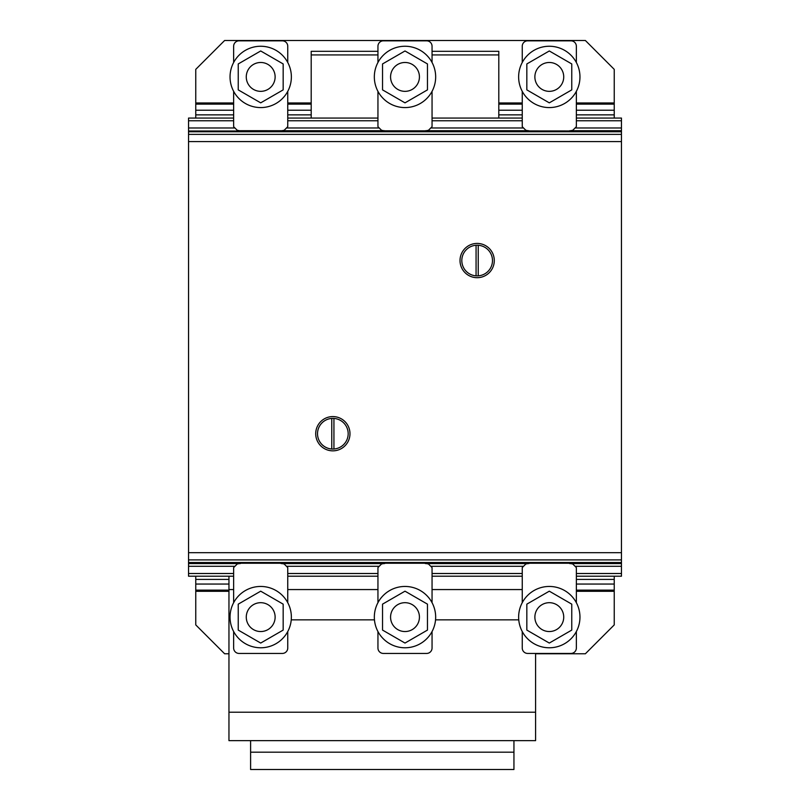 <?xml version="1.0" encoding="UTF-8"?>
<svg xmlns="http://www.w3.org/2000/svg" width="810" height="810" viewBox="0 0 810 810"><rect width="100%" height="100%" fill="white"/><g stroke="black" fill="none" stroke-linecap="round" stroke-linejoin="round"><path stroke-width="1.21" d="M238.241 630.089L260.699 643.059L283.166 630.089L283.166 604.149L260.699 591.178L238.241 604.149L238.241 630.089M273.193 609.9A14.428 14.428 0 0 0 253.489 604.624A14.428 14.428 0 0 0 248.204 624.328A14.428 14.428 0 0 0 267.918 629.613A14.428 14.428 0 0 0 273.193 609.9M230.04 617.119A30.669 30.669 0 0 0 260.699 647.777A30.669 30.669 0 0 1 230.04 617.119A30.669 30.669 0 0 1 260.699 586.45A30.669 30.669 0 0 0 233.644 631.547A30.669 30.669 0 0 1 233.644 602.68A30.669 30.669 0 0 0 230.04 617.119M291.367 617.119A30.669 30.669 0 0 1 260.699 647.777A30.669 30.669 0 0 0 291.367 617.119A30.669 30.669 0 0 0 260.699 586.45A30.669 30.669 0 0 1 287.752 631.547A30.669 30.669 0 0 0 287.752 602.691A30.669 30.669 0 0 1 291.367 617.119M382.533 630.089L405 643.059L427.467 630.089L427.467 604.149L405 591.178L382.533 604.149L382.533 630.089M417.494 609.9A14.428 14.428 0 0 0 397.781 604.624A14.428 14.428 0 0 0 392.506 624.328A14.428 14.428 0 0 0 412.219 629.613A14.428 14.428 0 0 0 417.494 609.9M374.331 617.119A30.669 30.669 0 0 0 405 647.777A30.669 30.669 0 0 1 374.331 617.119A30.669 30.669 0 0 1 405 586.45A30.669 30.669 0 0 0 377.946 631.547A30.669 30.669 0 0 1 377.946 602.68A30.669 30.669 0 0 0 374.331 617.119M435.669 617.119A30.669 30.669 0 0 1 405 647.777A30.669 30.669 0 0 0 435.669 617.119A30.669 30.669 0 0 0 405 586.45A30.669 30.669 0 0 1 432.054 631.547A30.669 30.669 0 0 0 432.054 602.691A30.669 30.669 0 0 1 435.669 617.119M526.834 630.089L549.301 643.059L571.759 630.089L571.759 604.149L549.301 591.178L526.834 604.149L526.834 630.089M561.796 609.9A14.428 14.428 0 0 0 542.082 604.624A14.428 14.428 0 0 0 536.807 624.328A14.428 14.428 0 0 0 556.51 629.613A14.428 14.428 0 0 0 561.796 609.9M518.633 617.119A30.669 30.669 0 0 0 549.301 647.777A30.669 30.669 0 0 1 518.633 617.119A30.669 30.669 0 0 1 549.301 586.45A30.669 30.669 0 0 0 522.247 631.547A30.669 30.669 0 0 1 522.247 602.68A30.669 30.669 0 0 0 518.633 617.119M579.96 617.119A30.669 30.669 0 0 1 549.301 647.777A30.669 30.669 0 0 0 579.96 617.119A30.669 30.669 0 0 0 549.301 586.45A30.669 30.669 0 0 1 576.356 631.547A30.669 30.669 0 0 0 576.356 602.691A30.669 30.669 0 0 1 579.96 617.119M522.247 631.547L522.247 648.02A5.417 5.417 0 0 0 527.654 653.437L570.939 653.437A5.417 5.417 0 0 0 576.356 648.02L576.356 631.547M576.356 602.691L576.356 567.577L572.751 563.973L568.782 563.244L529.821 563.244L525.852 563.973L522.247 567.577L522.247 602.68M527.654 653.437A5.417 5.417 0 0 1 522.247 648.02M576.356 648.02A5.417 5.417 0 0 1 570.939 653.437M233.644 631.547L233.644 648.02A5.417 5.417 0 0 0 239.061 653.437L282.346 653.437A5.417 5.417 0 0 0 287.752 648.02L287.752 631.547M287.752 602.691L287.752 567.577L284.148 563.973L280.179 563.244L241.218 563.244L237.259 563.973L233.644 567.577L233.644 602.68M239.061 653.437A5.417 5.417 0 0 1 233.644 648.02M287.752 648.02A5.417 5.417 0 0 1 282.346 653.437M377.946 631.547L377.946 648.02A5.417 5.417 0 0 0 383.353 653.437L426.647 653.437A5.417 5.417 0 0 0 432.054 648.02L432.054 631.547M432.054 602.691L432.054 567.577L428.45 563.973L424.481 563.244L385.519 563.244L381.55 563.973L377.946 567.577L377.946 602.68M383.353 653.437A5.417 5.417 0 0 1 377.946 648.02M432.054 648.02A5.417 5.417 0 0 1 426.647 653.437M526.834 63.939L549.301 50.969L571.759 63.939L571.759 89.88L549.301 102.85L526.834 89.88L526.834 63.939M542.082 89.414A14.428 14.428 0 0 1 536.807 69.701A14.428 14.428 0 0 1 556.51 64.415A14.428 14.428 0 0 1 561.796 84.129A14.428 14.428 0 0 1 542.082 89.414M549.301 46.251A30.669 30.669 0 0 1 579.96 76.909A30.669 30.669 0 0 1 549.301 107.578A30.669 30.669 0 0 1 518.633 76.909A30.669 30.669 0 0 1 549.301 46.251M382.533 63.939L405 50.969L427.467 63.939L427.467 89.88L405 102.85L382.533 89.88L382.533 63.939M397.781 89.414A14.428 14.428 0 0 1 392.506 69.701A14.428 14.428 0 0 1 412.219 64.415A14.428 14.428 0 0 1 417.494 84.129A14.428 14.428 0 0 1 397.781 89.414M405 46.251A30.669 30.669 0 0 1 435.669 76.909A30.669 30.669 0 0 1 405 107.578A30.669 30.669 0 0 1 374.331 76.909A30.669 30.669 0 0 1 405 46.251M238.241 63.939L260.699 50.969L283.166 63.939L283.166 89.88L260.699 102.85L238.241 89.88L238.241 63.939M253.489 89.414A14.428 14.428 0 0 1 248.204 69.701A14.428 14.428 0 0 1 267.918 64.415A14.428 14.428 0 0 1 273.193 84.129A14.428 14.428 0 0 1 253.489 89.414M260.699 46.251A30.669 30.669 0 0 1 291.367 76.909A30.669 30.669 0 0 1 260.699 107.578A30.669 30.669 0 0 1 230.04 76.909A30.669 30.669 0 0 1 260.699 46.251M535.592 653.771L585.377 653.771L614.233 624.915L614.233 591.3L576.356 591.3M228.957 653.771L224.623 653.771L195.767 624.915L195.767 576.214M228.957 591.3L195.767 591.3M614.233 576.214L614.233 591.3M614.233 590.136L576.356 590.136M228.957 590.136L195.767 590.136M614.233 584.051L576.356 584.051M228.957 584.051L195.767 584.051M614.233 579.423L576.356 579.423M228.957 579.423L195.767 579.423M233.644 102.971L195.767 102.971L195.767 69.356L224.623 40.5L585.377 40.5L614.233 69.356L614.233 102.971L576.356 102.971M195.767 102.971L195.767 118.057M522.247 102.971L498.798 102.971M311.202 102.971L287.752 102.971M614.233 118.057L614.233 104.136L576.356 104.136M522.247 104.136L498.798 104.136M311.202 104.136L287.752 104.136M233.644 104.136L195.767 104.136M614.233 104.136L614.233 102.971M614.233 110.221L576.356 110.221M522.247 110.221L498.798 110.221M311.202 110.221L287.752 110.221M233.644 110.221L195.767 110.221M614.233 114.858L576.356 114.858M522.247 114.858L498.798 114.858M311.202 114.858L287.752 114.858M233.644 114.858L195.767 114.858M498.798 118.057L498.798 51.324L432.054 51.324M377.946 51.324L311.202 51.324L311.202 118.057M498.798 54.928L432.054 54.928M377.946 54.928L311.202 54.928M522.247 62.481L522.247 46.251A5.417 5.417 0 0 1 527.654 40.834L570.939 40.834A5.417 5.417 0 0 1 576.356 46.251L576.356 62.481M529.74 130.997L525.852 130.299L522.247 126.694L522.247 91.348M576.356 91.348L576.356 126.694L572.751 130.299L568.853 130.997M233.644 62.481L233.644 46.251A5.417 5.417 0 0 1 239.061 40.834L282.346 40.834A5.417 5.417 0 0 1 287.752 46.251L287.752 62.481M241.147 130.997L237.259 130.299L233.644 126.694L233.644 91.348M287.752 91.348L287.752 126.694L284.148 130.299L280.26 130.997M377.946 62.481L377.946 46.251A5.417 5.417 0 0 1 383.353 40.834L426.647 40.834A5.417 5.417 0 0 1 432.054 46.251L432.054 62.481M385.438 130.997L381.55 130.299L377.946 126.694L377.946 91.348M432.054 91.348L432.054 126.694L428.45 130.299L424.561 130.997M461.852 259.473A15.329 15.329 0 0 0 477.151 275.886A15.329 15.329 0 0 0 492.48 260.557A15.329 15.329 0 0 0 477.151 245.227A15.329 15.329 0 0 0 461.852 259.473M478.356 243.466A17.132 17.132 0 0 1 494.242 261.762A17.132 17.132 0 0 1 475.936 277.648A17.132 17.132 0 0 1 460.06 259.352A17.132 17.132 0 0 1 478.356 243.466M331.766 418.416A15.329 15.329 0 0 0 317.52 433.714A15.329 15.329 0 0 0 331.766 449.013L331.766 418.416M317.56 432.631A15.329 15.329 0 0 0 332.849 449.044A15.329 15.329 0 0 0 348.178 433.714A15.329 15.329 0 0 0 332.849 418.385A15.329 15.329 0 0 0 317.56 432.631M334.064 416.623A17.132 17.132 0 0 1 349.94 434.919A17.132 17.132 0 0 1 331.644 450.805A17.132 17.132 0 0 1 315.758 432.51A17.132 17.132 0 0 1 334.064 416.623M333.933 449.013L333.933 418.416M478.234 275.845L478.234 245.268M476.067 245.268L476.067 275.845M576.356 118.057L621.452 118.057L621.452 563.031L188.548 563.031L188.548 576.214L233.644 576.214M240.216 130.694L621.452 130.997L188.548 130.997L621.452 131.129L188.548 131.119L188.548 563.031L621.452 563.031L621.452 576.214L576.356 576.214M188.548 562.818L621.452 562.818L188.548 562.818M621.452 130.694L569.784 130.694M528.808 130.694L425.493 130.694M384.507 130.694L281.192 130.694M621.452 127.98L575.07 127.98M523.533 127.98L430.768 127.98M379.232 127.98L286.477 127.98M234.93 127.98L188.548 127.98L188.548 130.694M621.452 120.771L576.356 120.771M522.247 120.771L432.054 120.771M377.946 120.771L287.752 120.771M233.644 120.771L188.548 120.771L188.548 127.98M522.247 118.057L432.054 118.057M377.946 118.057L287.752 118.057M233.644 118.057L188.548 118.057L188.548 120.771M621.452 563.588L569.794 563.588M528.798 563.588L425.493 563.588M384.507 563.588L281.202 563.588M240.206 563.588L188.548 563.588M621.452 566.291L575.07 566.291M523.533 566.291L430.768 566.291M379.232 566.291L286.477 566.291M234.93 566.291L188.548 566.291M621.452 573.51L576.356 573.51M522.247 573.51L432.054 573.51M377.946 573.51L287.752 573.51M233.644 573.51L188.548 573.51M522.247 576.214L432.054 576.214M377.946 576.214L287.752 576.214M228.957 576.214L228.957 740.644L535.592 740.644L535.592 653.437M518.754 619.863L435.537 619.863M374.463 619.863L291.246 619.863M230.161 619.863L228.957 619.863M535.592 712.213L228.957 712.213M522.247 589.558L432.054 589.558M377.946 589.558L287.752 589.558M233.644 589.558L228.957 589.558M250.604 740.644L250.604 769.5L513.945 769.5L513.945 752.186L250.604 752.186M513.945 752.186L513.945 740.644M621.452 562.515L188.548 562.515M621.452 559.902L188.548 559.902M621.452 552.683L188.548 552.683M621.452 141.588L188.548 141.588M621.452 131.767L188.548 131.767M621.452 134.369L188.548 134.369"/></g></svg>

